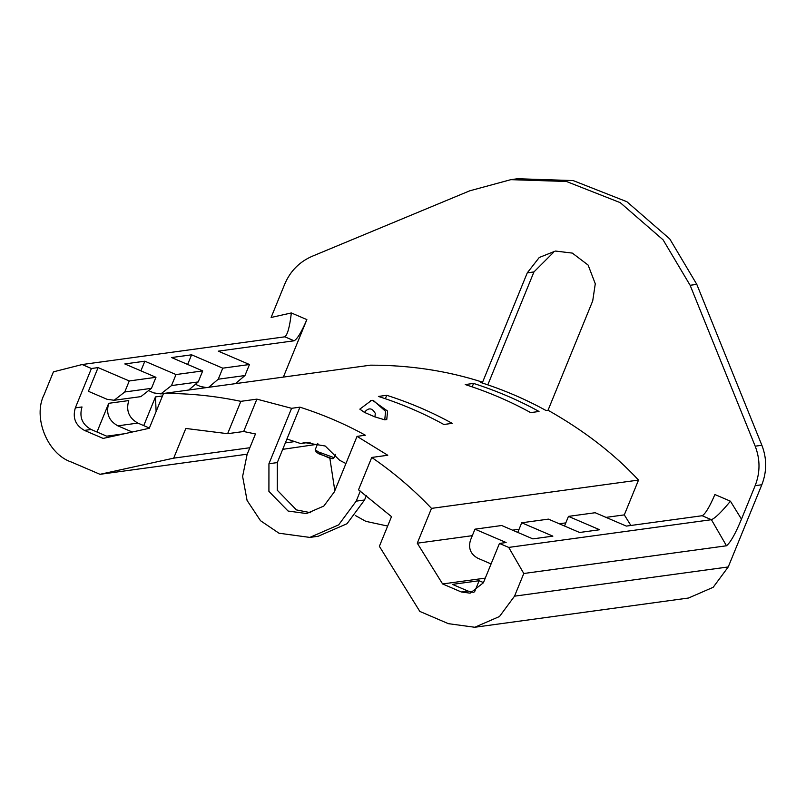 <?xml version="1.0" encoding="UTF-8"?>
<svg xmlns="http://www.w3.org/2000/svg" width="806" height="806" viewBox="0 0 806 806"><rect width="100%" height="100%" fill="white"/><g stroke="black" fill="none" stroke-linecap="round" stroke-linejoin="round"><path stroke-width="1.21" d="M702.147 515.729L711.416 519.699C715.214 518.157 721.551 511.991 730.417 501.191L714.902 494.531C709.552 506.994 705.3 514.057 702.147 515.729L626.343 526.096L595.181 512.727L568.462 516.384L564.522 526.026M548.04 410.244L592.712 300.9L595.281 283.772L588.128 265.073L572.32 253.094L555.405 251.049L539.244 257.497L527.275 272.851L482.593 382.185L480.588 382.457C503.982 389.973 525.794 399.323 546.035 410.516L548.04 410.244C583.947 430.515 614.112 453.788 638.523 480.074L431.492 508.385L417.276 543.194L442.615 583.957L461.314 591.977L470.12 593.176L483.368 582.809L499.458 543.446L508.717 547.415L523.789 573.499L726.488 545.783C730.548 542.428 735.546 533.542 741.47 519.135L730.417 501.191M227.635 433.688L243.664 431.502L256.882 399.141L240.853 401.338L227.635 433.688L185.823 428.46L173.693 458.151L100.015 474.311L71.492 462.09C47.494 454.292 32.472 417.135 44.169 394.517L53.428 371.848L82.152 364.534L284.84 336.817C287.551 334.812 289.717 326.853 291.339 312.95L271.108 317.473L284.78 284.004C290.321 271.058 299.459 261.809 312.204 256.268L469.767 190.81L510.863 179.657L566.467 181.491L620.207 202.628L663.086 239.835L690.127 285.284L755.192 446.181C760.28 459.38 760.27 472.538 755.151 485.665L761.831 484.749C766.949 471.621 766.959 458.463 761.872 445.275L696.797 284.367L669.766 238.929L626.887 201.722L573.147 180.574L517.543 178.741L510.863 179.657M235.423 383.646L244.964 375.546L249.467 364.514L218.305 351.154L294.109 340.787C297.263 339.125 301.515 332.062 306.864 319.599L291.339 312.95M370.518 400.612L372.523 400.34L387.575 411.08L386.759 419.543L384.754 419.825L385.57 411.352L373.45 400.542L371.375 400.522L359.829 409.136L364.433 412.39L374.961 416.914L384.754 419.825M364.403 412.45C368.453 407.413 372.08 407.725 375.284 413.387L374.941 416.964M249.467 364.514L222.758 368.171L218.245 379.203L208.704 387.303M196.614 384.815L200.603 386.527L206.578 387.595M222.758 368.171L191.596 354.811L187.657 364.453M188.675 390.044L198.216 381.943L202.719 370.911L176.01 374.558L171.497 385.59L160.898 393.882L153.855 392.925L149.866 391.212M191.596 354.811L171.557 357.552L202.719 370.911M176.01 374.558L144.838 361.199L140.899 370.841M114.15 400.27L140.859 396.623L151.468 388.331L155.971 377.299L129.252 380.956L124.749 391.988L114.15 400.27L107.107 399.313L88.408 391.303L98.09 367.596L129.252 380.956M144.838 361.199L124.809 363.939L155.971 377.299M156.122 411.523L155.467 396.915L143.74 425.618M132.265 432.026L117.827 425.83C108.84 420.792 105.808 413.287 108.719 403.312L128.758 400.572C125.847 410.546 128.879 418.052 137.866 423.09L149.382 428.026M108.719 403.312L96.992 432.006M82.152 364.534L91.41 368.513L75.331 407.876L82.011 406.959C79.099 416.944 82.131 424.45 91.118 429.487L106.694 436.167L124.456 433.739M75.331 407.876C72.419 417.851 75.452 425.367 84.439 430.404L103.138 438.414L149.271 428.288L163.497 393.479L370.528 365.168C409.861 365.138 447.219 370.81 482.593 382.185M173.693 458.151L249.85 447.733M285.344 442.877L294.905 441.577M100.015 474.311L247.21 454.181M282.715 449.335L317.443 444.277M517.774 532.413L521.714 522.782L548.433 519.124L579.595 532.484L599.634 529.744L568.462 516.384M491.076 563.938L477.746 558.215C470.563 554.185 468.135 548.181 470.462 540.201L474.966 529.169L501.685 525.512L532.847 538.882L552.876 536.141L521.714 522.782M499.458 543.446L506.128 542.529L474.966 529.169M483.459 582.587L479.127 580.733L474.553 591.916M479.127 580.733L452.408 584.38L467.994 591.06L473.404 592.37M387.656 526.056L365.823 521.341L355.295 515.487M334.822 490.723L329.866 458.231M386.759 395.293L378.407 396.431C401.801 403.947 423.613 413.297 443.854 424.49L452.196 423.351C431.966 412.158 410.153 402.809 386.759 395.293L385.359 398.718M473.575 383.424L465.233 384.563C488.617 392.079 510.43 401.428 530.67 412.622L539.023 411.473C518.782 400.28 496.97 390.93 473.575 383.424L472.175 386.85M345.925 463.541L339.608 460.256L325.221 446.01L304.829 442.615L300.618 443.542L310.179 442.232M360.312 491.086L356.202 501.141L338.641 524.877L309.816 537.411L279.007 533.219L260.519 520.716L247.079 500.445L242.616 476.437L247.13 454.383L255.472 433.971L243.664 431.502M523.789 573.499L514.53 596.168L499.488 616.519L474.774 627.259L448.368 623.663L419.845 611.432L379.374 546.327L391.504 516.636L358.519 489.806L371.737 457.445L387.767 455.259L357.038 436.368L334.389 491.791L323.851 506.037L306.562 513.553L288.074 511.034L268.912 491.368L268.942 463.732L277.294 462.594L277.264 490.229L296.417 509.896L310.693 512.727M357.038 436.368L365.38 435.22C345.139 424.027 323.327 414.677 299.943 407.161L291.591 408.31L268.942 463.732M277.294 462.594L286.926 439.018L300.618 443.542M299.943 407.161L286.926 439.018M309.816 537.411L318.169 536.272L346.993 523.739L364.544 500.002L366.357 495.569M474.774 627.259L688.485 598.032L713.189 587.292L728.241 566.95L761.831 484.749M417.276 543.194L472.316 535.668M512.525 530.167L519.064 529.27M559.273 523.769L565.812 522.882M606.021 517.381L624.307 514.883L630.886 525.472M442.615 583.957L485.283 578.124M726.488 545.783L711.416 519.699L508.717 547.415M741.47 519.135L755.151 485.665M91.41 368.513L98.09 367.596M306.864 319.599L283.369 377.087M240.853 401.338C214.91 395.897 189.128 393.278 163.497 393.479M487.811 384.835L533.945 271.934L553.52 252.359M291.591 408.31L256.882 399.141M431.492 508.385C413.649 489.534 393.731 472.558 371.737 457.445M638.523 480.074L624.307 514.883M284.84 336.817L294.109 340.787M244.964 375.546L218.245 379.203M198.216 381.943L171.497 385.59M151.468 388.331L124.749 391.988M162.48 395.958L155.467 396.915M117.827 425.83L137.866 423.09M84.439 430.404L91.118 429.487M320.768 453.063L318.763 453.778L331.891 458.594M334.097 457.677L318.34 451.904L315.196 449.758L316.405 452.458L329.876 458.241L332.777 458.715L334.097 457.677M364.544 500.002L356.202 501.141M728.241 566.95L514.53 596.168M467.994 591.06L461.314 591.977M761.872 445.275L755.192 446.181M690.127 285.284L696.797 284.367M527.275 272.851L533.945 271.934M160.898 393.882L163.477 393.53M335.618 454.362L334.309 457.566M317.866 443.219L315.196 449.758"/></g></svg>
